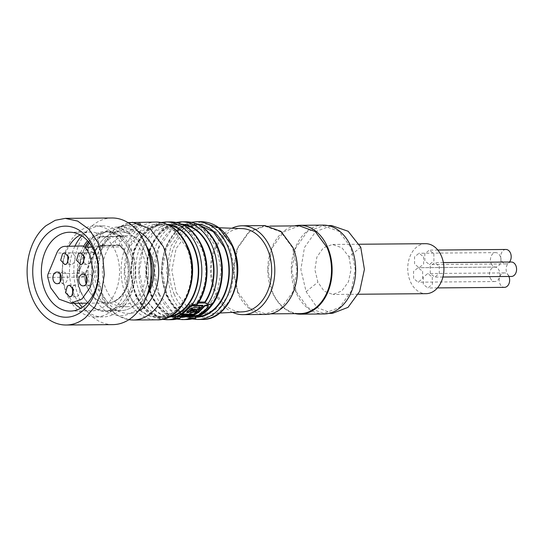 <?xml version="1.0" encoding="UTF-8"?>
<svg xmlns="http://www.w3.org/2000/svg" width="543" height="543" viewBox="0 0 543 543"><rect width="100%" height="100%" fill="white"/><g stroke="black" fill="none" stroke-linecap="round" stroke-linejoin="round"><path stroke-width="0.41" stroke-dasharray="2.71 2.04" d="M146.929 246.909A44.431 32.18 -90.5 0 0 103.625 232.947A44.431 32.18 -90.5 0 0 92.459 293.777A44.431 32.18 -90.5 0 0 136.578 309.53A44.431 32.18 -90.5 0 0 147.336 295.114M111.994 217.987A53.323 38.614 -90.5 0 0 92.67 225.352A53.323 38.614 -90.5 0 0 75.273 285.475A53.323 38.614 -90.5 0 0 112.883 324.626M105.478 237.257A39.435 28.555 -90.5 0 0 92.609 281.722A39.435 28.555 -90.5 0 0 120.431 310.677A39.435 28.555 -90.5 0 0 134.725 305.227A39.435 28.555 -90.5 0 0 147.587 260.762A39.435 28.555 -90.5 0 0 119.772 231.807A39.435 28.555 -90.5 0 0 105.478 237.257A39.435 28.555 -90.5 0 0 92.609 281.722A39.435 28.555 -90.5 0 0 120.431 310.677A39.435 28.555 -90.5 0 0 134.725 305.227A39.435 28.555 -90.5 0 0 147.587 260.762A39.435 28.555 -90.5 0 0 119.772 231.807A39.435 28.555 -90.5 0 0 105.478 237.257M121.422 237.352L121.761 236.992L123.281 237.501L121.625 236.802A39.435 28.555 -90.5 0 0 107.657 231.909A39.435 28.555 -90.5 0 0 93.362 237.359A39.435 28.555 -90.5 0 0 88.706 242.097A39.435 28.555 -90.5 0 1 93.362 237.359A39.435 28.555 -90.5 0 1 107.657 231.909A39.435 28.555 -90.5 0 1 121.625 236.802L120.295 236.497C119.65 237.094 120.363 238.329 122.44 240.216A4.446 2.41 -43.1 0 1 123.865 239.517L121.422 237.352A39.992 28.962 -90.5 0 0 105.98 231.366A39.992 28.962 -90.5 0 0 91.482 236.891A39.992 28.962 -90.5 0 0 87.545 240.759M85.522 245.925L80.418 258.882L79.074 273.55A14.24 10.317 89.5 0 1 79.427 271.215A39.435 28.555 -90.5 0 1 86.052 245.925A39.435 28.555 -90.5 0 0 79.427 271.215L78.525 270.557C76.916 271.934 76.359 274.215 76.848 277.385A39.435 28.555 -90.5 0 0 78.728 286.466A39.435 28.555 -90.5 0 0 105.383 310.8A39.435 28.555 -90.5 0 0 119.67 305.349A39.435 28.555 -90.5 0 0 122.44 240.216C120.363 238.329 119.65 237.094 120.295 236.497L107.65 231.352L93.158 236.877L88.4 241.73M80.154 234.915A39.435 28.555 89.5 0 1 90.661 232.051A39.435 28.555 89.5 0 1 118.483 261A39.435 28.555 89.5 0 1 105.613 305.471A39.435 28.555 89.5 0 1 91.319 310.915A39.435 28.555 89.5 0 1 80.764 308.227M74.228 303.286A39.435 28.555 89.5 0 1 68.934 246.271M112.089 310.698A45.544 32.98 89.5 0 1 95.588 316.99A45.544 32.98 89.5 0 1 63.456 283.555A45.544 32.98 89.5 0 1 78.314 232.2A45.544 32.98 89.5 0 1 94.821 225.908A45.544 32.98 89.5 0 1 126.953 259.344A45.544 32.98 89.5 0 1 112.089 310.698M81.722 235.838A45.544 32.98 89.5 0 1 85.597 232.139A45.544 32.98 89.5 0 1 102.098 225.847A45.544 32.98 89.5 0 1 134.23 259.282A45.544 32.98 89.5 0 1 119.365 310.637A45.544 32.98 89.5 0 1 102.865 316.929A45.544 32.98 89.5 0 1 82.319 307.277M79.034 303.245A45.544 32.98 89.5 0 1 74.934 246.128M83.853 245.938A39.992 28.962 -90.5 0 0 77.391 273.251L77.269 277.514A40.311 29.193 -90.5 0 0 95.989 309.096A40.311 29.193 -90.5 0 0 121.035 306.096A40.311 29.193 -90.5 0 0 123.865 239.517M79.074 273.55L78.138 272.566L77.391 273.251M159.214 294.055L171.574 310.759L188.278 316.773L204.935 310.44L217.017 293.43L221.279 270.312L216.576 247.289L204.216 230.585L187.511 224.571L170.855 230.904L158.773 247.913L154.511 271.032L159.214 294.055M211.532 304.453A47.214 34.189 -90.5 0 0 211.729 304.182L211.451 302.953L205.369 303.008M212.517 304.48L211.451 302.953L212.089 304.447M198.426 224.7L195.168 224.51L178.511 230.836L166.429 247.846L162.174 270.971L166.877 293.994A46.101 33.388 -90.5 0 0 195.942 316.705A46.101 33.388 -90.5 0 0 198.141 316.589M208.145 305.587L207.759 306.734L203.034 311.377L197.632 314.933L194.55 315.687L178.654 315.666M198.256 303.062L191.53 303.123L189.514 304.372L189.867 305.18M175.355 317.017L175.002 316.202L182.801 311.546L189.514 304.372M202.865 305.275L196.919 311.431L193.756 313.705L183.31 313.793A47.214 34.189 -90.5 0 1 181.321 314.947L182.428 314.933M175.002 316.202L174.948 316.644L175.002 316.202M176.244 316.637L174.948 316.644L175.158 317.139M188.781 316.528L188.306 315.531L180.643 315.592L181.023 316.596M183.106 224.829A46.101 33.388 -90.5 0 0 179.848 224.639A46.101 33.388 -90.5 0 0 151.11 247.975A46.101 33.388 -90.5 0 0 151.558 294.123A46.101 33.388 -90.5 0 0 180.622 316.834A46.101 33.388 -90.5 0 0 181.07 316.827M184.009 316.569A46.101 33.388 -90.5 0 0 188.306 315.531M197.489 304.223L197.231 302.071L198.881 302.057M193.966 314.187L193.756 313.705M197.231 302.071C207.256 285.136 208.6 266.918 201.249 247.418L188.896 230.714L172.185 224.7L155.529 231.033L143.454 248.042L139.191 271.161L143.895 294.184A46.101 33.388 -90.5 0 0 172.959 316.902A46.101 33.388 -90.5 0 0 180.643 315.592M183.52 314.275L183.31 313.793M181.532 315.429L181.321 314.947M190.267 312.619L191.082 310.664A47.214 34.189 -90.5 0 0 192.887 308.96M191.285 311.146L191.082 310.664M186.717 312.598L187.016 311.512C188.652 309.184 191.102 307.623 194.374 306.849L200.109 306.802A47.214 34.189 89.5 0 1 199.688 307.29M187.125 312.116L186.514 312.123M194.584 307.331L194.374 306.849M168.9 225.128A46.101 33.388 -90.5 0 0 164.529 224.768A46.101 33.388 -90.5 0 0 135.791 248.103A46.101 33.388 -90.5 0 0 136.239 294.252A46.101 33.388 -90.5 0 0 165.303 316.963A46.101 33.388 -90.5 0 0 169.667 316.528M200.319 307.284L200.109 306.802M196.865 308.994L197.014 309.34M195.67 309.137L195.819 309.496L192.555 311.01M186.697 247.54L174.344 230.836L157.633 224.822L140.976 231.155L128.895 248.165L124.639 271.283L129.343 294.306A46.101 33.388 -90.5 0 0 158.407 317.024A46.101 33.388 -90.5 0 0 187.145 293.682A46.101 33.388 -90.5 0 0 186.697 247.54M176.265 292.521L188.312 308.553L204.575 313.834L219.874 307.386L230.823 291.333L234.583 269.864L230.164 248.572L218.992 233.219L203.856 227.239L187.851 232.655L176.095 248.551L171.839 270.536L176.265 292.521M242.13 228.603A41.635 30.15 -90.5 0 0 215.456 249.094A41.635 30.15 -90.5 0 0 215.619 291.347A41.635 30.15 -90.5 0 0 242.83 311.831M232.614 312.368A44.431 32.18 89.5 0 1 214.987 292.752A44.431 32.18 89.5 0 1 231.915 228.236M140.705 224.992L119.026 228.718L118.374 229.248L129.492 234.135L130.293 233.789A48.877 35.397 -90.5 0 1 140.861 225.175L139.7 223.2A51.096 37.005 -90.5 0 0 134.094 226.926A51.096 37.005 -90.5 0 0 129.024 231.909L118.007 227.062L139.7 223.2L118.408 227.279L119.026 228.718M118.408 227.279L118.007 227.062L118.408 227.279L117.702 227.761L118.374 229.248L117.756 227.809L128.827 232.601L129.024 231.909L130.293 233.789M129.492 234.135L128.827 232.601L140.23 223.716L140.861 224.985M264.896 225.596L248.837 231.691L237.196 248.09L233.09 270.373L237.624 292.562A44.431 32.18 -90.5 0 0 265.636 314.458M237.97 292.283L249.726 308.18L265.629 313.902L281.484 307.881L292.982 291.693L297.041 269.688L292.562 247.771L280.806 231.868L264.896 226.146L249.047 232.173L237.549 248.361L233.49 270.366L237.97 292.283M147.092 247.255A35.546 25.745 -90.5 0 0 127.849 235.628A35.546 25.745 -90.5 0 0 105.688 253.622A35.546 25.745 -90.5 0 0 106.028 289.202A35.546 25.745 -90.5 0 0 128.44 306.72A35.546 25.745 -90.5 0 0 147.492 294.768M140.23 223.716L140.23 223.716A0.557 0.36 62.3 0 0 139.7 223.2M299.369 225.861L283.514 231.881L272.016 248.076L267.964 270.081L272.443 291.991A43.881 31.779 -90.5 0 0 300.103 313.616M119.806 235.696A35.546 25.745 89.5 0 0 106.923 240.603C94.923 249.821 90.64 273.149 97.984 289.27L107.514 302.152L120.397 306.788L133.279 301.874A35.546 25.745 89.5 0 0 142.212 253.208A35.546 25.745 89.5 0 0 119.806 235.696L127.849 235.628M295.256 313.657A44.431 32.18 89.5 0 1 272.314 292.277A44.431 32.18 89.5 0 1 294.516 225.902M323.112 225.107A44.431 32.18 -90.5 0 0 295.412 247.601A44.431 32.18 -90.5 0 0 295.84 292.08A44.431 32.18 -90.5 0 0 323.859 313.969M296.186 291.795L307.949 307.698L323.852 313.413L339.701 307.392L351.199 291.204L355.258 269.199L350.778 247.282L339.022 231.379L323.119 225.664L307.263 231.685L295.765 247.873L291.713 269.878L296.186 291.795M332.438 313.345L317.166 307.657L306.143 291.713L300.863 269.532L304.44 247.567L315.693 231.569L331.705 225.589M348.993 256.778L351.09 269.26L348.45 281.797L341.778 291.021L332.873 294.455L324.144 291.191L317.893 282.136L314.892 269.654L316.868 257.124L323.295 247.9L332.452 244.465L341.846 247.723L348.993 256.778L360.735 247.201M306.143 291.713L317.893 282.136M425.617 243.692A24.992 18.102 -90.5 0 0 410.04 256.344A24.992 18.102 -90.5 0 0 410.277 281.362A24.992 18.102 -90.5 0 0 426.038 293.675M423.574 256.812L423.642 264.041L419.142 267.699L414.587 264.142L414.519 256.914L419.02 253.255L423.574 256.812M433.85 253.669L433.918 260.898L429.418 264.55L424.87 260.993L424.796 253.764L429.296 250.113L433.85 253.669M439.246 266.213L439.314 273.434L434.814 277.093L430.26 273.536L430.192 266.308L434.692 262.649L439.246 266.213M432.303 277.106L432.371 284.335L427.87 287.987L423.323 284.43L423.248 277.201L427.748 273.55L432.303 277.106M422.617 271.296L422.685 278.525L418.185 282.184L413.637 278.62L413.562 271.398L418.062 267.74L422.617 271.296M491.191 263.498A7.222 5.226 -90.5 0 0 495.745 267.054A7.222 5.226 -90.5 0 0 498.365 266.056A7.222 5.226 -90.5 0 0 500.178 256.174A7.222 5.226 -90.5 0 0 495.623 252.617A7.222 5.226 -90.5 0 0 493.01 253.615A7.222 5.226 -90.5 0 0 491.191 263.498M505.9 249.468A7.222 5.226 -90.5 0 0 503.286 250.466A7.222 5.226 -90.5 0 0 501.474 260.355A7.222 5.226 -90.5 0 0 506.022 263.912A7.222 5.226 -90.5 0 0 508.642 262.914A7.222 5.226 -90.5 0 0 509.504 262.025M511.296 262.011A7.222 5.226 -90.5 0 0 508.682 263.009A7.222 5.226 -90.5 0 0 506.863 272.891A7.222 5.226 -90.5 0 0 511.418 276.455M508.913 276.475A7.222 5.226 -90.5 0 0 508.906 276.462A7.222 5.226 -90.5 0 0 504.359 272.905A7.222 5.226 -90.5 0 0 501.739 273.903A7.222 5.226 -90.5 0 0 499.927 283.792A7.222 5.226 -90.5 0 0 504.474 287.349M490.241 277.982A7.222 5.226 -90.5 0 0 494.788 281.539A7.222 5.226 -90.5 0 0 497.408 280.541A7.222 5.226 -90.5 0 0 499.221 270.658A7.222 5.226 -90.5 0 0 494.666 267.102A7.222 5.226 -90.5 0 0 492.053 268.099A7.222 5.226 -90.5 0 0 490.241 277.982M120.071 245.619L102.62 246.047A13.331 9.652 89.5 0 0 94.448 252.705L85.149 275.145A5.756 4.168 89.5 0 1 85.699 272.45A4.446 1.548 -157.5 0 1 84.918 272.552A4.446 1.548 -157.5 0 1 80.181 271.106A4.446 1.548 -157.5 0 1 78.016 268.629A4.446 1.548 -157.5 0 1 79.326 268.106A4.446 1.548 -157.5 0 1 80.357 268.201A14.24 10.317 89.5 0 0 79.427 271.215L78.525 270.557C76.916 271.934 76.359 274.215 76.848 277.385A39.435 28.555 -90.5 0 0 78.728 286.466A39.435 28.555 -90.5 0 0 105.383 310.8A39.435 28.555 -90.5 0 0 119.67 305.349A39.435 28.555 -90.5 0 0 122.44 240.216A4.446 2.41 -43.1 0 0 119.752 245.87C132.614 257.891 131.073 289.711 117.655 299.017C114.478 301.541 111.227 302.865 107.887 302.994A31.664 22.928 89.5 0 1 84.355 276.183A5.559 4.025 89.5 0 1 84.328 274.765L84.932 273.305A5.552 4.025 89.5 0 0 84.477 277.086A31.657 22.928 89.5 0 0 87.301 287.41A31.657 22.928 89.5 0 0 107.263 303.008A31.657 22.928 89.5 0 0 127.001 286.982A31.657 22.928 89.5 0 0 126.695 255.291A31.657 22.928 89.5 0 0 121.476 246.916A5.552 4.025 89.5 0 0 118.89 245.646A5.552 4.025 89.5 0 0 118.849 245.646L120.071 245.619A5.559 4.025 89.5 0 1 120.96 246.339A31.664 22.928 89.5 0 1 118.741 298.636A31.664 22.928 89.5 0 1 107.887 302.994M119.399 244.968A4.446 3.061 -91.4 0 1 118.53 245.171A4.446 3.061 -91.4 0 1 118.496 245.171A4.446 3.061 -91.4 0 1 115.36 240.78A4.446 3.061 -91.4 0 1 118.32 236.286L121.625 236.802A14.24 10.317 89.5 0 0 119.263 236.483L102.267 236.884L94.468 239.925L88.781 247.879L86.432 248.314L88.604 250.785L93.335 252.237A4.446 1.548 22.5 0 0 94.122 252.128A13.527 9.794 89.5 0 1 97.611 247.235A13.527 9.794 89.5 0 1 99.335 246.128A13.527 9.794 89.5 0 1 102.41 245.368L119.399 244.968A5.756 4.168 89.5 0 1 121.381 245.606M85.149 275.145L84.328 274.765M85.699 272.45L94.122 252.128M80.357 268.201L88.781 247.879M72.64 295.019L75.721 296.811L77.832 296.01A5.83 4.222 -90.5 0 0 79.733 289.433A5.83 4.222 -90.5 0 0 75.62 285.15A5.83 4.222 -90.5 0 0 73.509 285.957L72.572 286.996M60.151 273.848L61.087 272.81A5.83 4.222 89.5 0 1 63.198 272.002A5.83 4.222 89.5 0 1 67.312 276.285A5.83 4.222 89.5 0 1 65.411 282.862L63.293 283.663L60.219 281.871M86.045 276.007L86.982 274.968A5.83 4.222 89.5 0 1 89.1 274.161A5.83 4.222 89.5 0 1 93.213 278.444A5.83 4.222 89.5 0 1 91.305 285.021L89.195 285.822L86.113 284.03M83.71 262.717L86.792 264.509L88.903 263.701A5.83 4.222 -90.5 0 0 90.81 257.124A5.83 4.222 -90.5 0 0 86.697 252.841A5.83 4.222 -90.5 0 0 84.579 253.649L83.642 254.687M67.848 262.724L70.923 264.516L73.04 263.708A5.83 4.222 -90.5 0 0 74.941 257.131A5.83 4.222 -90.5 0 0 70.828 252.848A5.83 4.222 -90.5 0 0 68.717 253.656L67.78 254.694M84.355 276.183A4.446 0.448 173.4 0 0 79.529 276.645A4.446 0.448 173.4 0 0 76.848 277.371A4.446 0.448 173.4 0 0 77.269 277.514M158.868 294.34A46.657 33.788 -90.5 0 0 205.193 310.881A46.657 33.788 -90.5 0 0 216.922 247.004A46.657 33.788 -90.5 0 0 170.597 230.463A46.657 33.788 -90.5 0 0 158.868 294.34M185.957 221.809A48.877 35.397 -90.5 0 0 155.488 246.556A48.877 35.397 -90.5 0 0 155.956 295.48A48.877 35.397 -90.5 0 0 186.772 319.562M181.355 221.849A48.877 35.397 -90.5 0 0 150.886 246.59A48.877 35.397 -90.5 0 0 151.361 295.514A48.877 35.397 -90.5 0 0 182.176 319.603M181.552 224.13A46.657 33.788 -90.5 0 0 151.192 246.685A46.657 33.788 -90.5 0 0 151.212 294.401A46.657 33.788 -90.5 0 0 181.05 317.384M186.826 316.542A46.657 33.788 -90.5 0 0 188.523 316.033M196.871 224.001A46.657 33.788 -90.5 0 0 166.511 246.556A46.657 33.788 -90.5 0 0 166.531 294.272A46.657 33.788 -90.5 0 0 196.939 317.234M207.969 307.216L207.759 306.734M197.842 315.422L197.632 314.933M192.174 304.616L191.53 303.123M194.767 316.182L194.55 315.687M179.482 316.304L179.271 315.816M196.681 221.72A48.877 35.397 -90.5 0 0 166.212 246.461A48.877 35.397 -90.5 0 0 166.681 295.392A48.877 35.397 -90.5 0 0 197.496 319.474M197.442 302.573A46.657 33.788 -90.5 0 0 201.596 247.133C192.663 225.067 170.068 217.275 154.796 230.992C139.381 243.318 134.026 273.543 143.549 294.469C152.583 312.985 165.024 320.194 180.86 316.094M167.196 224.334A46.657 33.788 -90.5 0 0 136.117 246.244A46.657 33.788 -90.5 0 0 135.893 294.53A46.657 33.788 -90.5 0 0 167.977 317.35M166.036 221.978A48.877 35.397 -90.5 0 0 135.567 246.719A48.877 35.397 -90.5 0 0 136.042 295.643A48.877 35.397 -90.5 0 0 166.857 319.725M170.631 221.938A48.877 35.397 -90.5 0 0 140.162 246.685A48.877 35.397 -90.5 0 0 140.637 295.609A48.877 35.397 -90.5 0 0 171.452 319.691M201.277 221.68L183.615 228.393L170.807 246.427L166.287 270.937L171.276 295.351A48.877 35.397 -90.5 0 0 202.091 319.433M174.194 294.211A46.657 33.788 -90.5 0 0 220.512 310.752A46.657 33.788 -90.5 0 0 232.241 246.882A46.657 33.788 -90.5 0 0 185.916 230.341A46.657 33.788 -90.5 0 0 174.194 294.211M187.043 247.255C178.946 227.517 159.785 218.72 144.832 227.87C126.39 237.603 118.347 271.493 128.996 294.591C137.094 314.329 156.248 323.126 171.208 313.976C189.65 304.243 197.693 270.353 187.043 247.255M156.079 222.06A48.877 35.397 -90.5 0 0 125.609 246.807A48.877 35.397 -90.5 0 0 126.085 295.731A48.877 35.397 -90.5 0 0 156.893 319.813M132.329 222.257L114.668 228.97L101.86 247.004L97.346 271.514L102.335 295.928A48.877 35.397 -90.5 0 0 133.15 320.01M137.678 231.142A42.211 30.571 -90.5 0 0 104.283 244.608A42.211 30.571 -90.5 0 0 101.887 292.582A42.211 30.571 -90.5 0 0 138.343 311.044M139.768 223.166L118.102 226.994A0.557 0.557 0 0 0 117.702 227.761L117.756 227.809A0.557 0.489 -68.9 0 1 118.007 227.062M95.989 309.096C87.844 304.657 82.088 297.109 78.728 286.466L76.848 277.371A4.446 0.448 173.4 0 0 76.848 277.385L78.016 268.629L87.593 245.911M120.96 246.339A4.446 2.41 -43.1 0 1 119.752 245.87L118.544 245.171L101.534 245.579A4.446 3.061 88.6 0 0 102.41 245.368M102.267 236.884A4.446 3.061 88.6 0 0 101.358 236.694A4.446 3.061 88.6 0 0 101.331 236.694L118.32 236.286A4.446 3.061 -91.4 0 1 118.354 236.286A4.446 3.061 -91.4 0 1 119.263 236.483M102.62 246.047L64.943 246.366M92.208 247.16L121.476 246.916M47.784 277.398L84.477 277.086M48.239 273.611L84.932 273.305M94.448 252.705L56.777 253.024M89.473 243.06L92.324 240.142C95.059 237.943 98.059 236.789 101.331 236.694A4.446 3.061 88.6 0 0 98.371 241.18A4.446 3.061 88.6 0 0 101.507 245.579A4.446 3.061 88.6 0 0 101.534 245.579L99.335 246.128M119.772 231.807L107.657 231.909L119.772 231.807M120.431 310.677L105.383 310.8L120.431 310.677M70.257 311.091L91.319 310.915M69.592 232.228L90.661 232.051M95.588 316.99L102.865 316.929M94.821 225.908L102.098 225.847M105.98 231.366L107.65 231.352M195.942 316.705L188.278 316.773M195.168 224.51L187.511 224.571M176 222.433L160.07 231.528L149.176 249.671L145.796 272.701L150.703 295.27L161.739 311.241L176.808 319.101M175.016 317.764L174.493 316.555M191.319 222.304L175.389 231.399L164.495 249.542L161.115 272.572L166.022 295.141L177.059 311.112L192.127 318.972M180.622 316.834L172.959 316.902M179.848 224.639L172.185 224.7M161.061 222.487L144.981 231.42L133.938 249.563L130.469 272.695L135.383 295.399L146.583 311.512L161.868 319.304M190.03 312.449L190.233 312.931M197.007 309.157L197.218 309.632M164.529 224.768L157.633 224.822M165.303 316.963L158.407 317.024M196.037 309.972L195.826 309.49M195.942 309.815L195.731 309.334M219.684 313.046L204.582 313.834M218.972 227.775L203.856 227.239M127.999 222.623L110.86 231.359L99.267 249.413L95.52 272.443L100.36 295.182L107.222 306.686L116.48 315.069L128.813 319.718M139.816 223.166A0.557 0.557 0 0 1 140.359 223.499L141.004 225.006M270.706 313.861L265.629 313.902M269.966 226.105L264.896 226.146M120.397 306.788L128.44 306.72M328.922 313.372L323.852 313.413M328.189 225.616L323.119 225.664M358.332 294.245L332.873 294.455M359.222 244.241L332.452 244.465M495.745 267.054L419.142 267.699M495.623 252.617L419.02 253.255M506.022 263.912L429.418 264.55M437.807 250.038L429.296 250.113M442.925 277.025L434.814 277.093M443.353 262.581L434.692 262.649M437.468 287.905L427.87 287.987M504.359 272.905L427.755 273.55M494.788 281.539L418.185 282.184M494.666 267.102L418.062 267.74M87.219 303.177L107.263 303.008M75.721 296.811L69.592 296.865M75.62 285.15L69.49 285.197M57.069 272.057L63.198 272.002M57.164 283.717L63.293 283.663M82.97 274.215L89.1 274.161M83.065 285.876L89.195 285.822M86.792 264.509L80.663 264.556M86.697 252.841L80.568 252.895M70.923 264.516L64.793 264.563M70.828 252.848L64.698 252.902"/><path stroke-width="0.81" d="M66.158 325.013L112.883 324.626A53.323 38.614 -90.5 0 0 132.207 317.255A53.323 38.614 -90.5 0 0 145.117 299.953A53.323 38.614 -90.5 0 0 144.635 242.11A53.323 38.614 -90.5 0 0 111.994 217.987L65.269 218.374L77.69 221.096L88.848 229.18L97.55 241.764L102.878 257.525L104.276 274.785L101.582 291.713L95.086 306.524L85.482 317.648A53.323 38.614 89.5 0 1 66.158 325.013A53.323 38.614 89.5 0 1 28.541 285.869A53.323 38.614 89.5 0 1 45.945 225.745L55.243 220.295L65.269 218.374M145.117 299.953L147.336 295.114A44.431 32.18 -90.5 0 0 146.929 246.909L144.635 242.11M82.597 310.942A45.544 32.98 89.5 0 1 37.379 294.795A45.544 32.98 89.5 0 1 48.822 232.445A45.544 32.98 89.5 0 1 94.048 248.592A45.544 32.98 89.5 0 1 82.597 310.942M55.305 237.678A39.435 28.555 -90.5 0 0 42.435 282.143A39.435 28.555 -90.5 0 0 70.257 311.091A39.435 28.555 -90.5 0 0 84.545 305.648A39.435 28.555 -90.5 0 0 97.414 261.176A39.435 28.555 -90.5 0 0 69.592 232.228A39.435 28.555 -90.5 0 0 55.305 237.678M88.706 242.097A39.435 28.555 -90.5 0 0 86.052 245.925A39.435 28.555 -90.5 0 1 88.706 242.097M80.764 308.227A39.435 28.555 89.5 0 1 74.228 303.286M68.934 246.271A39.435 28.555 89.5 0 1 76.366 237.501A39.435 28.555 89.5 0 1 80.154 234.915M82.319 307.277A45.544 32.98 89.5 0 1 79.034 303.245M74.934 246.128A45.544 32.98 89.5 0 1 81.722 235.838M87.545 240.759A39.992 28.962 -90.5 0 0 83.853 245.938M85.522 245.925L88.4 241.73M198.881 302.057L204.887 302.01L205.369 303.008L207.494 304.487L212.089 304.447L212.082 304.996L211.845 304.453M197.571 316.827L195.507 317.974L190.912 318.008L188.781 316.528L197.218 316.019L197.571 316.827A48.123 34.854 -90.5 0 0 212.082 304.996M186.772 319.562L195.507 317.974A48.877 35.397 -90.5 0 1 186.772 319.562L182.176 319.603A48.877 35.397 -90.5 0 0 190.912 318.008M197.218 316.019A47.214 34.189 -90.5 0 0 205.016 311.363A47.214 34.189 -90.5 0 0 211.532 304.453M198.141 316.589A46.101 33.388 -90.5 0 0 224.232 247.228L213.277 231.678L198.426 224.7M193.81 314.838L198.955 311.411L204.901 305.261L207.446 305.241L208.356 306.069L205.111 305.75L199.159 311.892L194.014 315.327L193.81 314.838L182.428 314.933M205.369 303.008L198.256 303.062M179.271 315.816L179.285 315.089L184.688 311.533L189.412 306.883L192.161 305.37L202.865 305.275L203.075 305.77L192.371 305.858L189.622 307.372L184.891 312.008L179.495 315.578L179.482 316.304L194.767 316.182L197.842 315.422L203.238 311.858L207.969 307.216L208.356 306.069M188.781 316.528L176.244 316.637M181.07 316.827A46.101 33.388 -90.5 0 0 184.009 316.569M204.887 302.01A46.101 33.388 -90.5 0 0 208.912 247.35A46.101 33.388 -90.5 0 0 183.106 224.829M205.111 305.75L204.901 305.261M192.174 304.616L197.489 304.223C208.159 289.114 210.134 264.285 202.105 246.271C194.822 230.544 184.328 222.433 170.631 221.938L166.036 221.978A48.877 35.397 -90.5 0 1 196.851 246.06A48.877 35.397 -90.5 0 1 192.174 304.616L189.867 305.18C185.733 310.772 180.9 314.716 175.355 317.017L175.586 318.137L175.016 317.764M194.014 315.327L181.532 315.429L183.52 314.275L193.966 314.187L197.123 311.906L203.075 305.77M178.654 315.666L179.482 316.304M181.023 316.596L180.188 318.103L175.586 318.137L175.158 317.139M171.452 319.691L180.188 318.103A48.877 35.397 -90.5 0 1 171.452 319.691L166.857 319.725A48.877 35.397 -90.5 0 0 175.586 318.137M197.238 309.306L198.473 309.3A47.764 34.589 -90.5 0 0 200.319 307.284L194.584 307.331C191.312 308.105 188.855 309.659 187.22 311.994L186.717 312.598L188.455 312.585L192.236 309.449L193.091 309.442A47.764 34.589 -90.5 0 1 191.285 311.146L190.233 312.931L195.779 311.858A47.764 34.589 -90.5 0 0 196.844 310.942L197.068 309.476A47.764 34.589 -90.5 0 0 197.238 309.306L197.028 308.824A47.214 34.189 89.5 0 1 196.865 308.994L196.641 310.467A47.214 34.189 89.5 0 1 195.568 311.377L190.267 312.619M197.204 309.639L196.865 308.994M195.779 311.858L195.568 311.377M192.236 309.449L192.032 308.967L188.251 312.11L187.125 312.116M188.455 312.585L188.251 312.11M169.667 316.528A46.101 33.388 -90.5 0 0 193.593 247.479A46.101 33.388 -90.5 0 0 168.9 225.128M198.473 309.3L198.263 308.818L197.028 308.824M199.688 307.29A47.214 34.189 89.5 0 1 198.263 308.818M196.844 310.942L196.641 310.467M193.091 309.442L192.887 308.96L192.032 308.967M195.616 309.395L194.265 309.408L192.711 311.377L196.037 309.972L195.412 308.913L194.061 308.926A47.214 34.189 -90.5 0 1 192.792 310.148L192.555 311.01M195.412 308.913L195.887 309.619M194.265 309.408L194.061 308.926M192.996 310.63L192.792 310.148M219.684 313.046L242.83 311.831A41.635 30.15 -90.5 0 0 267.421 249.108A41.635 30.15 -90.5 0 0 242.13 228.603L218.972 227.775M231.915 228.236A44.431 32.18 89.5 0 1 242.259 225.779A44.431 32.18 89.5 0 1 270.271 247.676A44.431 32.18 89.5 0 1 270.699 292.154A44.431 32.18 89.5 0 1 243.006 314.648A44.431 32.18 89.5 0 1 232.614 312.368M243.006 314.648L265.636 314.458A44.431 32.18 -90.5 0 0 293.335 291.964A44.431 32.18 -90.5 0 0 292.908 247.486L280.996 231.386L264.896 225.596L242.259 225.779M147.492 294.768A35.546 25.745 -90.5 0 0 150.255 253.14A35.546 25.745 -90.5 0 0 147.092 247.255M270.706 313.861L300.103 313.616A43.881 31.779 -90.5 0 0 327.456 291.401A43.881 31.779 -90.5 0 0 327.035 247.479L315.273 231.583L299.369 225.861L269.966 226.105M294.516 225.902A44.431 32.18 89.5 0 1 299.587 225.304A44.431 32.18 89.5 0 1 327.599 247.194A44.431 32.18 89.5 0 1 328.026 291.672A44.431 32.18 89.5 0 1 300.327 314.166A44.431 32.18 89.5 0 1 295.256 313.657M300.327 314.166L323.859 313.969A44.431 32.18 -90.5 0 0 351.552 291.476A44.431 32.18 -90.5 0 0 351.124 246.997A44.431 32.18 -90.5 0 0 323.112 225.107L299.587 225.304M328.189 225.616L331.705 225.589L348.131 231.264L360.735 247.201L364.414 269.389L359.69 291.367L348.022 307.365L332.438 313.345L328.922 313.372M358.332 294.245L426.038 293.675A24.992 18.102 -90.5 0 0 441.615 281.023A24.992 18.102 -90.5 0 0 441.378 256.004A24.992 18.102 -90.5 0 0 425.617 243.692L359.222 244.241M509.504 262.025A7.222 5.226 -90.5 0 0 510.454 253.031A7.222 5.226 -90.5 0 0 505.9 249.468L437.807 250.038M442.925 277.025L511.418 276.455A7.222 5.226 -90.5 0 0 514.038 275.457A7.222 5.226 -90.5 0 0 515.85 265.568A7.222 5.226 -90.5 0 0 511.296 262.011L443.353 262.581M437.468 287.905L504.474 287.349A7.222 5.226 -90.5 0 0 507.094 286.351A7.222 5.226 -90.5 0 0 508.913 276.475M84.789 247.221A5.552 4.025 89.5 0 0 82.203 245.952A5.552 4.025 89.5 0 0 82.156 245.959L64.943 246.366A13.331 9.652 -90.5 0 0 56.777 253.024L48.239 273.611A5.552 4.025 89.5 0 0 47.784 277.398L50.614 287.715L59.099 299.179L70.576 303.306L82.013 298.969L90.301 287.288L93.226 271.405L90.002 255.597A31.657 22.928 89.5 0 0 84.789 247.221L92.208 247.16M67.38 286.005L65.479 292.582L69.592 296.865L71.703 296.057L73.61 289.48L69.49 285.197L67.38 286.005M54.958 272.857A5.83 4.222 89.5 0 1 57.069 272.057A5.83 4.222 89.5 0 1 61.183 276.333A5.83 4.222 89.5 0 1 59.282 282.91A5.83 4.222 89.5 0 1 57.164 283.717A5.83 4.222 89.5 0 1 53.051 279.435A5.83 4.222 89.5 0 1 54.958 272.857M80.853 275.016A5.83 4.222 89.5 0 1 82.97 274.215A5.83 4.222 89.5 0 1 87.084 278.491A5.83 4.222 89.5 0 1 85.183 285.068A5.83 4.222 89.5 0 1 83.065 285.876A5.83 4.222 89.5 0 1 78.952 281.593A5.83 4.222 89.5 0 1 80.853 275.016M78.45 253.703L76.549 260.28L80.663 264.556L82.774 263.755L84.681 257.178L80.568 252.895L78.45 253.703M62.588 253.71L60.68 260.28L64.793 264.563L66.911 263.762L68.812 257.185L64.698 252.902L62.588 253.71M72.572 286.996L72.64 295.019M60.219 281.871L60.151 273.848M86.113 284.03L86.045 276.007M83.642 254.687L83.71 262.717M67.78 254.694L67.848 262.724M212.089 304.447A48.877 35.397 -90.5 0 0 216.766 245.891A48.877 35.397 -90.5 0 0 185.957 221.809L181.355 221.849A48.877 35.397 -90.5 0 1 212.17 245.931A48.877 35.397 -90.5 0 1 207.494 304.487M194.862 316.481L195.507 317.974M205.105 302.505A46.657 33.788 -90.5 0 0 209.259 247.072A46.657 33.788 -90.5 0 0 181.552 224.13M181.05 317.384A46.657 33.788 -90.5 0 0 186.826 316.542M196.939 317.234A46.657 33.788 -90.5 0 0 224.578 246.943A46.657 33.788 -90.5 0 0 196.871 224.001M207.657 305.729L207.446 305.241M179.285 315.089L179.495 315.578M189.622 307.372L189.412 306.883M192.371 305.858L192.161 305.37M192.127 318.972L197.496 319.474A48.877 35.397 -90.5 0 0 227.965 294.727A48.877 35.397 -90.5 0 0 227.49 245.803A48.877 35.397 -90.5 0 0 196.681 221.72L191.319 222.304M196.77 304.575A48.877 35.397 -90.5 0 0 201.446 246.02A48.877 35.397 -90.5 0 0 170.631 221.938M167.977 317.35A46.657 33.788 -90.5 0 0 193.939 247.201A46.657 33.788 -90.5 0 0 167.196 224.334M201.277 221.68C214.967 222.182 225.46 230.293 232.75 246.013C247.208 276.414 228.746 320.893 202.091 319.433A48.877 35.397 -90.5 0 0 232.56 294.686A48.877 35.397 -90.5 0 0 232.092 245.762L218.992 228.053L201.277 221.68L196.681 221.72M156.079 222.06C169.776 222.555 180.262 230.666 187.552 246.393C202.01 276.794 183.548 321.266 156.893 319.813A48.877 35.397 -90.5 0 0 187.362 295.066A48.877 35.397 -90.5 0 0 186.894 246.142A48.877 35.397 -90.5 0 0 156.079 222.06L127.999 222.623M156.893 319.813L133.15 320.01A48.877 35.397 -90.5 0 0 163.619 295.263A48.877 35.397 -90.5 0 0 163.144 246.339L150.044 228.63L132.329 222.257M138.343 311.044A42.211 30.571 -90.5 0 0 154.402 249.76A42.211 30.571 -90.5 0 0 137.678 231.142M185.957 221.809C199.648 222.311 210.141 230.422 217.431 246.142C225.535 264.326 223.431 289.446 212.517 304.514M176.808 319.101L182.176 319.603M176 222.433L181.355 221.849M161.868 319.304L166.857 319.725M202.091 319.433L197.496 319.474M161.061 222.487L166.036 221.978M192.711 311.377L192.5 310.895M196.037 309.972L195.826 309.49L196.037 309.972M195.942 309.815L195.731 309.334M128.813 319.718L133.15 320.01M70.57 303.313L87.219 303.177M89.473 243.06L87.593 245.911"/></g></svg>
